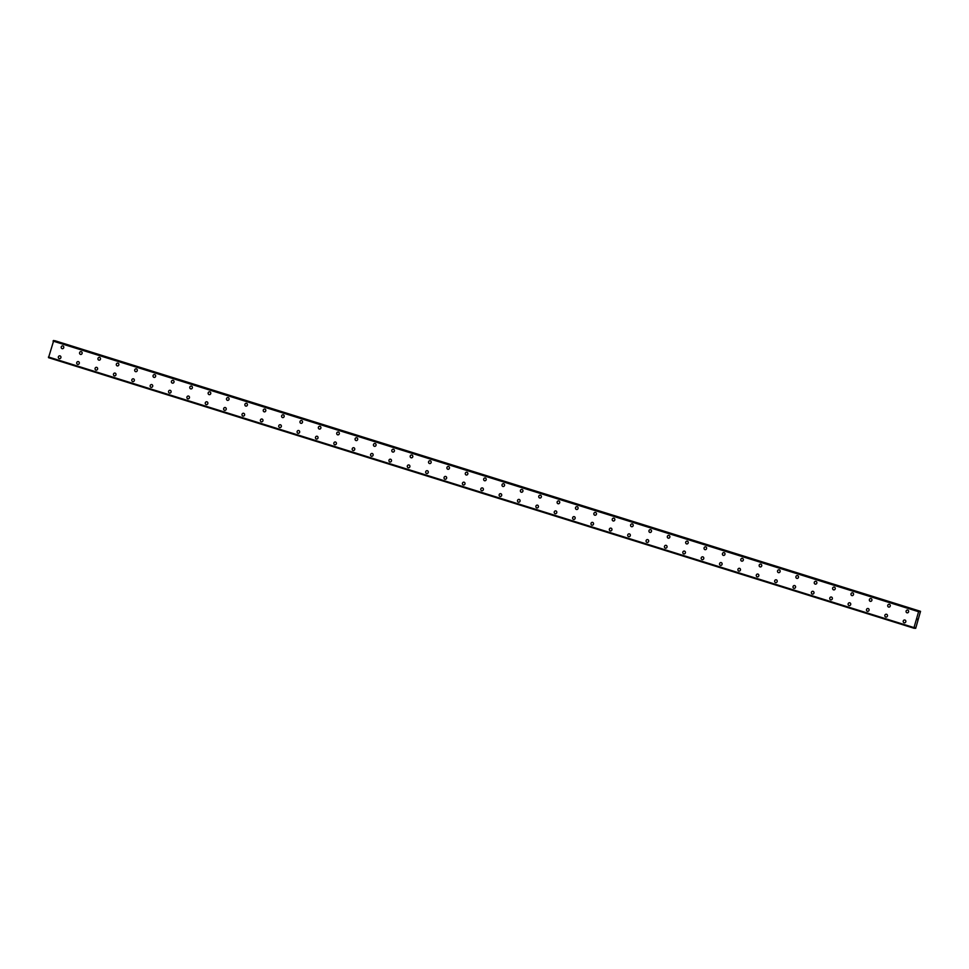 <?xml version="1.0" encoding="UTF-8"?>
<svg xmlns="http://www.w3.org/2000/svg" width="969" height="969" viewBox="0 0 969 969"><rect width="100%" height="100%" fill="white"/><g stroke="black" fill="none" stroke-linecap="round" stroke-linejoin="round"><path stroke-width="1.45" d="M62.307 348.707A1.429 1.32 98.4 0 1 61.229 346.999A1.429 1.32 98.4 0 1 62.912 345.933A1.429 1.32 98.4 0 1 62.307 348.707A1.429 1.32 98.4 0 1 61.229 346.999A1.429 1.32 98.4 0 1 62.719 345.885M80.669 354.448A1.429 1.32 98.4 0 1 79.591 352.74A1.429 1.32 98.4 0 1 81.275 351.674A1.429 1.32 98.4 0 1 80.669 354.448A1.429 1.32 98.4 0 1 79.591 352.74A1.429 1.32 98.4 0 1 81.093 351.626M99.044 360.189A1.429 1.32 98.4 0 1 97.954 358.494A1.429 1.32 98.4 0 1 99.637 357.416A1.429 1.32 98.4 0 1 99.044 360.189A1.429 1.32 98.4 0 1 97.954 358.494A1.429 1.32 98.4 0 1 99.456 357.367M117.406 365.931A1.429 1.32 98.4 0 1 116.328 364.235A1.429 1.32 98.4 0 1 118.012 363.157A1.429 1.32 98.4 0 1 117.406 365.931A1.429 1.32 98.4 0 1 116.328 364.235A1.429 1.32 98.4 0 1 117.818 363.109M135.769 371.684A1.429 1.32 98.4 0 1 134.691 369.976A1.429 1.32 98.4 0 1 136.375 368.898A1.429 1.32 98.4 0 1 135.769 371.684A1.429 1.32 98.4 0 1 134.691 369.976A1.429 1.32 98.4 0 1 136.193 368.862M154.144 377.425A1.429 1.32 98.4 0 1 153.066 375.718A1.429 1.32 98.4 0 1 154.737 374.64A1.429 1.32 98.4 0 1 154.144 377.425A1.429 1.32 98.4 0 1 153.054 375.718A1.429 1.32 98.4 0 1 154.555 374.603M172.506 383.167A1.429 1.32 98.4 0 1 171.428 381.459A1.429 1.32 98.4 0 1 173.112 380.381A1.429 1.32 98.4 0 1 172.506 383.167A1.429 1.32 98.4 0 1 171.428 381.459A1.429 1.32 98.4 0 1 172.918 380.345M190.869 388.908A1.429 1.32 98.4 0 1 189.791 387.2A1.429 1.32 98.4 0 1 191.474 386.122A1.429 1.32 98.4 0 1 190.869 388.908A1.429 1.32 98.4 0 1 189.791 387.2A1.429 1.32 98.4 0 1 191.293 386.086M209.243 394.649A1.429 1.32 98.4 0 1 208.165 392.942A1.429 1.32 98.4 0 1 209.849 391.864A1.429 1.32 98.4 0 1 209.243 394.649A1.429 1.32 98.4 0 1 208.165 392.942A1.429 1.32 98.4 0 1 209.655 391.827M227.606 400.391A1.429 1.32 98.4 0 1 226.528 398.683A1.429 1.32 98.4 0 1 228.212 397.617A1.429 1.32 98.4 0 1 227.606 400.391A1.429 1.32 98.4 0 1 226.528 398.683A1.429 1.32 98.4 0 1 228.018 397.569M245.981 406.132A1.429 1.32 98.4 0 1 244.891 404.424A1.429 1.32 98.4 0 1 246.574 403.358A1.429 1.32 98.4 0 1 245.969 406.132A1.429 1.32 98.4 0 1 244.891 404.424A1.429 1.32 98.4 0 1 246.392 403.31M264.343 411.873A1.429 1.32 98.4 0 1 263.265 410.166A1.429 1.32 98.4 0 1 264.949 409.1A1.429 1.32 98.4 0 1 264.343 411.873A1.429 1.32 98.4 0 1 263.265 410.166A1.429 1.32 98.4 0 1 264.755 409.051M282.706 417.615A1.429 1.32 98.4 0 1 281.628 415.907A1.429 1.32 98.4 0 1 283.311 414.841A1.429 1.32 98.4 0 1 282.706 417.615A1.429 1.32 98.4 0 1 281.628 415.907A1.429 1.32 98.4 0 1 283.13 414.793M301.08 423.356A1.429 1.32 98.4 0 1 299.99 421.66A1.429 1.32 98.4 0 1 301.674 420.582A1.429 1.32 98.4 0 1 301.08 423.356A1.429 1.32 98.4 0 1 299.99 421.66A1.429 1.32 98.4 0 1 301.492 420.534M319.443 429.097A1.429 1.32 98.4 0 1 318.365 427.402A1.429 1.32 98.4 0 1 320.049 426.324A1.429 1.32 98.4 0 1 319.443 429.097A1.429 1.32 98.4 0 1 318.365 427.402A1.429 1.32 98.4 0 1 319.855 426.275M337.806 434.851A1.429 1.32 98.4 0 1 336.727 433.143A1.429 1.32 98.4 0 1 338.411 432.065A1.429 1.32 98.4 0 1 337.806 434.851A1.429 1.32 98.4 0 1 336.727 433.143A1.429 1.32 98.4 0 1 338.229 432.029M356.18 440.592A1.429 1.32 98.4 0 1 355.102 438.884A1.429 1.32 98.4 0 1 356.774 437.806A1.429 1.32 98.4 0 1 356.18 440.592A1.429 1.32 98.4 0 1 355.09 438.884A1.429 1.32 98.4 0 1 356.592 437.77M374.543 446.334A1.429 1.32 98.4 0 1 373.465 444.626A1.429 1.32 98.4 0 1 375.148 443.548A1.429 1.32 98.4 0 1 374.543 446.334A1.429 1.32 98.4 0 1 373.465 444.626A1.429 1.32 98.4 0 1 374.955 443.511M392.905 452.075A1.429 1.32 98.4 0 1 391.827 450.367A1.429 1.32 98.4 0 1 393.511 449.289A1.429 1.32 98.4 0 1 392.905 452.075A1.429 1.32 98.4 0 1 391.827 450.367A1.429 1.32 98.4 0 1 393.329 449.253M411.28 457.816A1.429 1.32 98.4 0 1 410.202 456.108A1.429 1.32 98.4 0 1 411.886 455.03A1.429 1.32 98.4 0 1 411.28 457.816A1.429 1.32 98.4 0 1 410.202 456.108A1.429 1.32 98.4 0 1 411.692 454.994M429.642 463.557A1.429 1.32 98.4 0 1 428.564 461.85A1.429 1.32 98.4 0 1 430.248 460.772A1.429 1.32 98.4 0 1 429.642 463.557A1.429 1.32 98.4 0 1 428.564 461.85A1.429 1.32 98.4 0 1 430.066 460.735M448.017 469.299A1.429 1.32 98.4 0 1 446.927 467.591A1.429 1.32 98.4 0 1 448.611 466.525A1.429 1.32 98.4 0 1 448.005 469.299A1.429 1.32 98.4 0 1 446.927 467.591A1.429 1.32 98.4 0 1 448.429 466.477M466.38 475.04A1.429 1.32 98.4 0 1 465.302 473.332A1.429 1.32 98.4 0 1 466.985 472.266A1.429 1.32 98.4 0 1 466.38 475.04A1.429 1.32 98.4 0 1 465.302 473.332A1.429 1.32 98.4 0 1 466.792 472.218M484.742 480.781A1.429 1.32 98.4 0 1 483.664 479.074A1.429 1.32 98.4 0 1 485.348 478.008A1.429 1.32 98.4 0 1 484.742 480.781A1.429 1.32 98.4 0 1 483.664 479.074A1.429 1.32 98.4 0 1 485.166 477.959M503.117 486.523A1.429 1.32 98.4 0 1 502.027 484.827A1.429 1.32 98.4 0 1 503.71 483.749A1.429 1.32 98.4 0 1 503.117 486.523A1.429 1.32 98.4 0 1 502.027 484.815A1.429 1.32 98.4 0 1 503.529 483.701M521.479 492.264A1.429 1.32 98.4 0 1 520.401 490.568A1.429 1.32 98.4 0 1 522.085 489.49A1.429 1.32 98.4 0 1 521.479 492.264A1.429 1.32 98.4 0 1 520.401 490.568A1.429 1.32 98.4 0 1 521.891 489.442M539.842 498.018A1.429 1.32 98.4 0 1 538.764 496.31A1.429 1.32 98.4 0 1 540.448 495.232A1.429 1.32 98.4 0 1 539.842 498.018A1.429 1.32 98.4 0 1 538.764 496.31A1.429 1.32 98.4 0 1 540.266 495.195M558.217 503.759A1.429 1.32 98.4 0 1 557.139 502.051A1.429 1.32 98.4 0 1 558.81 500.973A1.429 1.32 98.4 0 1 558.217 503.759A1.429 1.32 98.4 0 1 557.127 502.051A1.429 1.32 98.4 0 1 558.628 500.937M576.579 509.5A1.429 1.32 98.4 0 1 575.501 507.792A1.429 1.32 98.4 0 1 577.185 506.714A1.429 1.32 98.4 0 1 576.579 509.5A1.429 1.32 98.4 0 1 575.501 507.792A1.429 1.32 98.4 0 1 576.991 506.678M594.942 515.242A1.429 1.32 98.4 0 1 593.864 513.534A1.429 1.32 98.4 0 1 595.547 512.456A1.429 1.32 98.4 0 1 594.942 515.242A1.429 1.32 98.4 0 1 593.864 513.534A1.429 1.32 98.4 0 1 595.366 512.419M613.316 520.983A1.429 1.32 98.4 0 1 612.238 519.275A1.429 1.32 98.4 0 1 613.922 518.197A1.429 1.32 98.4 0 1 613.316 520.983A1.429 1.32 98.4 0 1 612.238 519.275A1.429 1.32 98.4 0 1 613.728 518.161M631.679 526.724A1.429 1.32 98.4 0 1 630.601 525.016A1.429 1.32 98.4 0 1 632.285 523.938A1.429 1.32 98.4 0 1 631.679 526.724A1.429 1.32 98.4 0 1 630.601 525.016A1.429 1.32 98.4 0 1 632.103 523.902M650.054 532.466A1.429 1.32 98.4 0 1 648.964 530.758A1.429 1.32 98.4 0 1 650.647 529.692A1.429 1.32 98.4 0 1 650.042 532.466A1.429 1.32 98.4 0 1 648.964 530.758A1.429 1.32 98.4 0 1 650.465 529.643M668.416 538.207A1.429 1.32 98.4 0 1 667.338 536.499A1.429 1.32 98.4 0 1 669.022 535.433A1.429 1.32 98.4 0 1 668.416 538.207A1.429 1.32 98.4 0 1 667.338 536.499A1.429 1.32 98.4 0 1 668.828 535.385M686.779 543.948A1.429 1.32 98.4 0 1 685.701 542.24A1.429 1.32 98.4 0 1 687.384 541.174A1.429 1.32 98.4 0 1 686.779 543.948A1.429 1.32 98.4 0 1 685.701 542.24A1.429 1.32 98.4 0 1 687.203 541.126M705.153 549.689A1.429 1.32 98.4 0 1 704.063 547.982A1.429 1.32 98.4 0 1 705.747 546.916A1.429 1.32 98.4 0 1 705.153 549.689A1.429 1.32 98.4 0 1 704.063 547.982A1.429 1.32 98.4 0 1 705.565 546.867M723.516 555.431A1.429 1.32 98.4 0 1 722.438 553.735A1.429 1.32 98.4 0 1 724.122 552.657A1.429 1.32 98.4 0 1 723.516 555.431A1.429 1.32 98.4 0 1 722.438 553.735A1.429 1.32 98.4 0 1 723.928 552.609M741.879 561.172A1.429 1.32 98.4 0 1 740.8 559.476A1.429 1.32 98.4 0 1 742.484 558.398A1.429 1.32 98.4 0 1 741.879 561.172A1.429 1.32 98.4 0 1 740.8 559.476A1.429 1.32 98.4 0 1 742.302 558.35M760.253 566.926A1.429 1.32 98.4 0 1 759.175 565.218A1.429 1.32 98.4 0 1 760.847 564.14A1.429 1.32 98.4 0 1 760.253 566.926A1.429 1.32 98.4 0 1 759.175 565.218A1.429 1.32 98.4 0 1 760.665 564.103M778.616 572.667A1.429 1.32 98.4 0 1 777.538 570.959A1.429 1.32 98.4 0 1 779.221 569.881A1.429 1.32 98.4 0 1 778.616 572.667A1.429 1.32 98.4 0 1 777.538 570.959A1.429 1.32 98.4 0 1 779.028 569.845M796.978 578.408A1.429 1.32 98.4 0 1 795.9 576.7A1.429 1.32 98.4 0 1 797.584 575.622A1.429 1.32 98.4 0 1 796.978 578.408A1.429 1.32 98.4 0 1 795.9 576.7A1.429 1.32 98.4 0 1 797.402 575.586M815.353 584.15A1.429 1.32 98.4 0 1 814.275 582.442A1.429 1.32 98.4 0 1 815.959 581.364A1.429 1.32 98.4 0 1 815.353 584.15A1.429 1.32 98.4 0 1 814.275 582.442A1.429 1.32 98.4 0 1 815.765 581.327M833.715 589.891A1.429 1.32 98.4 0 1 832.637 588.183A1.429 1.32 98.4 0 1 834.321 587.105A1.429 1.32 98.4 0 1 833.715 589.891A1.429 1.32 98.4 0 1 832.637 588.183A1.429 1.32 98.4 0 1 834.139 587.069M852.09 595.632A1.429 1.32 98.4 0 1 851 593.924A1.429 1.32 98.4 0 1 852.684 592.858A1.429 1.32 98.4 0 1 852.078 595.632A1.429 1.32 98.4 0 1 851 593.924A1.429 1.32 98.4 0 1 852.502 592.81M870.453 601.374A1.429 1.32 98.4 0 1 869.375 599.666A1.429 1.32 98.4 0 1 871.058 598.6A1.429 1.32 98.4 0 1 870.453 601.374A1.429 1.32 98.4 0 1 869.375 599.666A1.429 1.32 98.4 0 1 870.865 598.551M888.815 607.115A1.429 1.32 98.4 0 1 887.737 605.407A1.429 1.32 98.4 0 1 889.421 604.341A1.429 1.32 98.4 0 1 888.815 607.115A1.429 1.32 98.4 0 1 887.737 605.407A1.429 1.32 98.4 0 1 889.239 604.293M907.19 612.856A1.429 1.32 98.4 0 1 906.1 611.148A1.429 1.32 98.4 0 1 907.783 610.082A1.429 1.32 98.4 0 1 907.19 612.856A1.429 1.32 98.4 0 1 906.1 611.148A1.429 1.32 98.4 0 1 907.602 610.034M59.436 358.663A1.429 1.32 98.4 0 1 58.358 356.955A1.429 1.32 98.4 0 1 60.03 355.877A1.429 1.32 98.4 0 1 59.436 358.663A1.429 1.32 98.4 0 1 58.346 356.955A1.429 1.32 98.4 0 1 59.848 355.841M77.799 364.405A1.429 1.32 98.4 0 1 76.721 362.697A1.429 1.32 98.4 0 1 78.404 361.619A1.429 1.32 98.4 0 1 77.799 364.405A1.429 1.32 98.4 0 1 76.721 362.697A1.429 1.32 98.4 0 1 78.21 361.582M96.161 370.146A1.429 1.32 98.4 0 1 95.083 368.438A1.429 1.32 98.4 0 1 96.767 367.372A1.429 1.32 98.4 0 1 96.161 370.146A1.429 1.32 98.4 0 1 95.083 368.438A1.429 1.32 98.4 0 1 96.585 367.324M114.536 375.887A1.429 1.32 98.4 0 1 113.458 374.179A1.429 1.32 98.4 0 1 115.141 373.113A1.429 1.32 98.4 0 1 114.536 375.887A1.429 1.32 98.4 0 1 113.458 374.179A1.429 1.32 98.4 0 1 114.948 373.065M132.898 381.629A1.429 1.32 98.4 0 1 131.82 379.921A1.429 1.32 98.4 0 1 133.504 378.855A1.429 1.32 98.4 0 1 132.898 381.629A1.429 1.32 98.4 0 1 131.82 379.921A1.429 1.32 98.4 0 1 133.322 378.806M151.273 387.37A1.429 1.32 98.4 0 1 150.183 385.662A1.429 1.32 98.4 0 1 151.867 384.596A1.429 1.32 98.4 0 1 151.261 387.37A1.429 1.32 98.4 0 1 150.183 385.662A1.429 1.32 98.4 0 1 151.685 384.548M169.636 393.111A1.429 1.32 98.4 0 1 168.558 391.415A1.429 1.32 98.4 0 1 170.241 390.337A1.429 1.32 98.4 0 1 169.636 393.111A1.429 1.32 98.4 0 1 168.558 391.415A1.429 1.32 98.4 0 1 170.047 390.289M187.998 398.853A1.429 1.32 98.4 0 1 186.92 397.157A1.429 1.32 98.4 0 1 188.604 396.079A1.429 1.32 98.4 0 1 187.998 398.853A1.429 1.32 98.4 0 1 186.92 397.157A1.429 1.32 98.4 0 1 188.422 396.03M206.373 404.606A1.429 1.32 98.4 0 1 205.283 402.898A1.429 1.32 98.4 0 1 206.966 401.82A1.429 1.32 98.4 0 1 206.373 404.606A1.429 1.32 98.4 0 1 205.283 402.898A1.429 1.32 98.4 0 1 206.785 401.784M224.735 410.347A1.429 1.32 98.4 0 1 223.657 408.639A1.429 1.32 98.4 0 1 225.341 407.561A1.429 1.32 98.4 0 1 224.735 410.347A1.429 1.32 98.4 0 1 223.657 408.639A1.429 1.32 98.4 0 1 225.147 407.525M243.098 416.089A1.429 1.32 98.4 0 1 242.02 414.381A1.429 1.32 98.4 0 1 243.703 413.303A1.429 1.32 98.4 0 1 243.098 416.089A1.429 1.32 98.4 0 1 242.02 414.381A1.429 1.32 98.4 0 1 243.522 413.266M261.473 421.83A1.429 1.32 98.4 0 1 260.395 420.122A1.429 1.32 98.4 0 1 262.066 419.044A1.429 1.32 98.4 0 1 261.473 421.83A1.429 1.32 98.4 0 1 260.395 420.122A1.429 1.32 98.4 0 1 261.884 419.008M279.835 427.571A1.429 1.32 98.4 0 1 278.757 425.863A1.429 1.32 98.4 0 1 280.441 424.785A1.429 1.32 98.4 0 1 279.835 427.571A1.429 1.32 98.4 0 1 278.757 425.863A1.429 1.32 98.4 0 1 280.259 424.749M298.198 433.313A1.429 1.32 98.4 0 1 297.12 431.605A1.429 1.32 98.4 0 1 298.803 430.539A1.429 1.32 98.4 0 1 298.198 433.313A1.429 1.32 98.4 0 1 297.12 431.605A1.429 1.32 98.4 0 1 298.622 430.49M316.572 439.054A1.429 1.32 98.4 0 1 315.494 437.346A1.429 1.32 98.4 0 1 317.178 436.28A1.429 1.32 98.4 0 1 316.572 439.054A1.429 1.32 98.4 0 1 315.494 437.346A1.429 1.32 98.4 0 1 316.984 436.232M334.935 444.795A1.429 1.32 98.4 0 1 333.857 443.087A1.429 1.32 98.4 0 1 335.54 442.021A1.429 1.32 98.4 0 1 334.935 444.795A1.429 1.32 98.4 0 1 333.857 443.087A1.429 1.32 98.4 0 1 335.359 441.973M353.31 450.537A1.429 1.32 98.4 0 1 352.219 448.829A1.429 1.32 98.4 0 1 353.903 447.763A1.429 1.32 98.4 0 1 353.297 450.537A1.429 1.32 98.4 0 1 352.219 448.829A1.429 1.32 98.4 0 1 353.721 447.714M371.672 456.278A1.429 1.32 98.4 0 1 370.594 454.582A1.429 1.32 98.4 0 1 372.278 453.504A1.429 1.32 98.4 0 1 371.672 456.278A1.429 1.32 98.4 0 1 370.594 454.582A1.429 1.32 98.4 0 1 372.084 453.456M390.035 462.019A1.429 1.32 98.4 0 1 388.957 460.323A1.429 1.32 98.4 0 1 390.64 459.245A1.429 1.32 98.4 0 1 390.035 462.019A1.429 1.32 98.4 0 1 388.957 460.323A1.429 1.32 98.4 0 1 390.459 459.197M408.409 467.773A1.429 1.32 98.4 0 1 407.319 466.065A1.429 1.32 98.4 0 1 409.003 464.987A1.429 1.32 98.4 0 1 408.409 467.773A1.429 1.32 98.4 0 1 407.319 466.065A1.429 1.32 98.4 0 1 408.821 464.95M426.772 473.514A1.429 1.32 98.4 0 1 425.694 471.806A1.429 1.32 98.4 0 1 427.377 470.728A1.429 1.32 98.4 0 1 426.772 473.514A1.429 1.32 98.4 0 1 425.694 471.806A1.429 1.32 98.4 0 1 427.184 470.692M445.134 479.255A1.429 1.32 98.4 0 1 444.056 477.547A1.429 1.32 98.4 0 1 445.74 476.469A1.429 1.32 98.4 0 1 445.134 479.255A1.429 1.32 98.4 0 1 444.056 477.547A1.429 1.32 98.4 0 1 445.558 476.433M463.509 484.997A1.429 1.32 98.4 0 1 462.431 483.289A1.429 1.32 98.4 0 1 464.103 482.211A1.429 1.32 98.4 0 1 463.509 484.997A1.429 1.32 98.4 0 1 462.431 483.289A1.429 1.32 98.4 0 1 463.921 482.174M481.872 490.738A1.429 1.32 98.4 0 1 480.794 489.03A1.429 1.32 98.4 0 1 482.477 487.952A1.429 1.32 98.4 0 1 481.872 490.738A1.429 1.32 98.4 0 1 480.794 489.03A1.429 1.32 98.4 0 1 482.296 487.916M500.234 496.479A1.429 1.32 98.4 0 1 499.156 494.771A1.429 1.32 98.4 0 1 500.84 493.706A1.429 1.32 98.4 0 1 500.234 496.479A1.429 1.32 98.4 0 1 499.156 494.771A1.429 1.32 98.4 0 1 500.658 493.657M518.609 502.221A1.429 1.32 98.4 0 1 517.531 500.513A1.429 1.32 98.4 0 1 519.214 499.447A1.429 1.32 98.4 0 1 518.609 502.221A1.429 1.32 98.4 0 1 517.531 500.513A1.429 1.32 98.4 0 1 519.021 499.398M536.971 507.962A1.429 1.32 98.4 0 1 535.893 506.254A1.429 1.32 98.4 0 1 537.577 505.188A1.429 1.32 98.4 0 1 536.971 507.962A1.429 1.32 98.4 0 1 535.893 506.254A1.429 1.32 98.4 0 1 537.395 505.14M555.346 513.703A1.429 1.32 98.4 0 1 554.256 511.995A1.429 1.32 98.4 0 1 555.94 510.929A1.429 1.32 98.4 0 1 555.334 513.703A1.429 1.32 98.4 0 1 554.256 511.995A1.429 1.32 98.4 0 1 555.758 510.881M573.709 519.445A1.429 1.32 98.4 0 1 572.631 517.749A1.429 1.32 98.4 0 1 574.314 516.671A1.429 1.32 98.4 0 1 573.709 519.445A1.429 1.32 98.4 0 1 572.631 517.749A1.429 1.32 98.4 0 1 574.12 516.622M592.071 525.186A1.429 1.32 98.4 0 1 590.993 523.49A1.429 1.32 98.4 0 1 592.677 522.412A1.429 1.32 98.4 0 1 592.071 525.186A1.429 1.32 98.4 0 1 590.993 523.49A1.429 1.32 98.4 0 1 592.495 522.364M610.446 530.939A1.429 1.32 98.4 0 1 609.368 529.231A1.429 1.32 98.4 0 1 611.039 528.153A1.429 1.32 98.4 0 1 610.446 530.939A1.429 1.32 98.4 0 1 609.356 529.231A1.429 1.32 98.4 0 1 610.858 528.117M628.808 536.681A1.429 1.32 98.4 0 1 627.73 534.973A1.429 1.32 98.4 0 1 629.414 533.895A1.429 1.32 98.4 0 1 628.808 536.681A1.429 1.32 98.4 0 1 627.73 534.973A1.429 1.32 98.4 0 1 629.22 533.858M647.171 542.422A1.429 1.32 98.4 0 1 646.093 540.714A1.429 1.32 98.4 0 1 647.776 539.636A1.429 1.32 98.4 0 1 647.171 542.422A1.429 1.32 98.4 0 1 646.093 540.714A1.429 1.32 98.4 0 1 647.595 539.6M665.546 548.163A1.429 1.32 98.4 0 1 664.468 546.455A1.429 1.32 98.4 0 1 666.139 545.377A1.429 1.32 98.4 0 1 665.546 548.163A1.429 1.32 98.4 0 1 664.468 546.455A1.429 1.32 98.4 0 1 665.957 545.341M683.908 553.905A1.429 1.32 98.4 0 1 682.83 552.197A1.429 1.32 98.4 0 1 684.514 551.119A1.429 1.32 98.4 0 1 683.908 553.905A1.429 1.32 98.4 0 1 682.83 552.197A1.429 1.32 98.4 0 1 684.332 551.082M702.271 559.646A1.429 1.32 98.4 0 1 701.193 557.938A1.429 1.32 98.4 0 1 702.876 556.86A1.429 1.32 98.4 0 1 702.271 559.646A1.429 1.32 98.4 0 1 701.193 557.938A1.429 1.32 98.4 0 1 702.695 556.824M720.645 565.387A1.429 1.32 98.4 0 1 719.567 563.679A1.429 1.32 98.4 0 1 721.251 562.614A1.429 1.32 98.4 0 1 720.645 565.387A1.429 1.32 98.4 0 1 719.567 563.679A1.429 1.32 98.4 0 1 721.057 562.565M739.008 571.129A1.429 1.32 98.4 0 1 737.93 569.421A1.429 1.32 98.4 0 1 739.613 568.355A1.429 1.32 98.4 0 1 739.008 571.129A1.429 1.32 98.4 0 1 737.93 569.421A1.429 1.32 98.4 0 1 739.432 568.306M757.383 576.87A1.429 1.32 98.4 0 1 756.292 575.162A1.429 1.32 98.4 0 1 757.976 574.096A1.429 1.32 98.4 0 1 757.37 576.87A1.429 1.32 98.4 0 1 756.292 575.162A1.429 1.32 98.4 0 1 757.794 574.048M775.745 582.611A1.429 1.32 98.4 0 1 774.667 580.915A1.429 1.32 98.4 0 1 776.351 579.837A1.429 1.32 98.4 0 1 775.745 582.611A1.429 1.32 98.4 0 1 774.667 580.903A1.429 1.32 98.4 0 1 776.157 579.789M794.108 588.353A1.429 1.32 98.4 0 1 793.03 586.657A1.429 1.32 98.4 0 1 794.713 585.579A1.429 1.32 98.4 0 1 794.108 588.353A1.429 1.32 98.4 0 1 793.03 586.657A1.429 1.32 98.4 0 1 794.532 585.53M812.482 594.106A1.429 1.32 98.4 0 1 811.404 592.398A1.429 1.32 98.4 0 1 813.076 591.32A1.429 1.32 98.4 0 1 812.482 594.106A1.429 1.32 98.4 0 1 811.392 592.398A1.429 1.32 98.4 0 1 812.894 591.284M830.845 599.847A1.429 1.32 98.4 0 1 829.767 598.139A1.429 1.32 98.4 0 1 831.45 597.061A1.429 1.32 98.4 0 1 830.845 599.847A1.429 1.32 98.4 0 1 829.767 598.139A1.429 1.32 98.4 0 1 831.257 597.025M849.207 605.589A1.429 1.32 98.4 0 1 848.129 603.881A1.429 1.32 98.4 0 1 849.813 602.803A1.429 1.32 98.4 0 1 849.207 605.589A1.429 1.32 98.4 0 1 848.129 603.881A1.429 1.32 98.4 0 1 849.631 602.766M867.582 611.33A1.429 1.32 98.4 0 1 866.504 609.622A1.429 1.32 98.4 0 1 868.176 608.544A1.429 1.32 98.4 0 1 867.582 611.33A1.429 1.32 98.4 0 1 866.504 609.622A1.429 1.32 98.4 0 1 867.994 608.508M885.945 617.071A1.429 1.32 98.4 0 1 884.867 615.363A1.429 1.32 98.4 0 1 886.55 614.285A1.429 1.32 98.4 0 1 885.945 617.071A1.429 1.32 98.4 0 1 884.867 615.363A1.429 1.32 98.4 0 1 886.369 614.249M904.307 622.813A1.429 1.32 98.4 0 1 903.229 621.105A1.429 1.32 98.4 0 1 904.913 620.027A1.429 1.32 98.4 0 1 904.307 622.813A1.429 1.32 98.4 0 1 903.229 621.105A1.429 1.32 98.4 0 1 904.731 619.99M917.437 619.663L917.619 619.021M915.281 627.67L914.312 628.312L913.997 627.609L918.588 611.705L920.526 611.33L915.705 628.312L914.893 627.549M53.731 340.531L919.266 611.148L53.731 340.531L48.535 357.67L914.082 628.275L48.535 357.67M920.526 611.33L54.676 340.834M918.685 611.584L53.138 340.967L918.66 611.596M918.588 611.705L53.041 341.088M913.997 627.609L48.45 356.992M914.009 627.742L48.474 357.137L914.009 627.718M920.38 611.306L54.833 340.7M920.247 611.403L54.7 340.785M919.036 611.112L53.501 340.494M919 611.16L53.452 340.555M914.07 628.227L48.535 357.609M915.354 628.348L914.445 628.069"/></g></svg>
